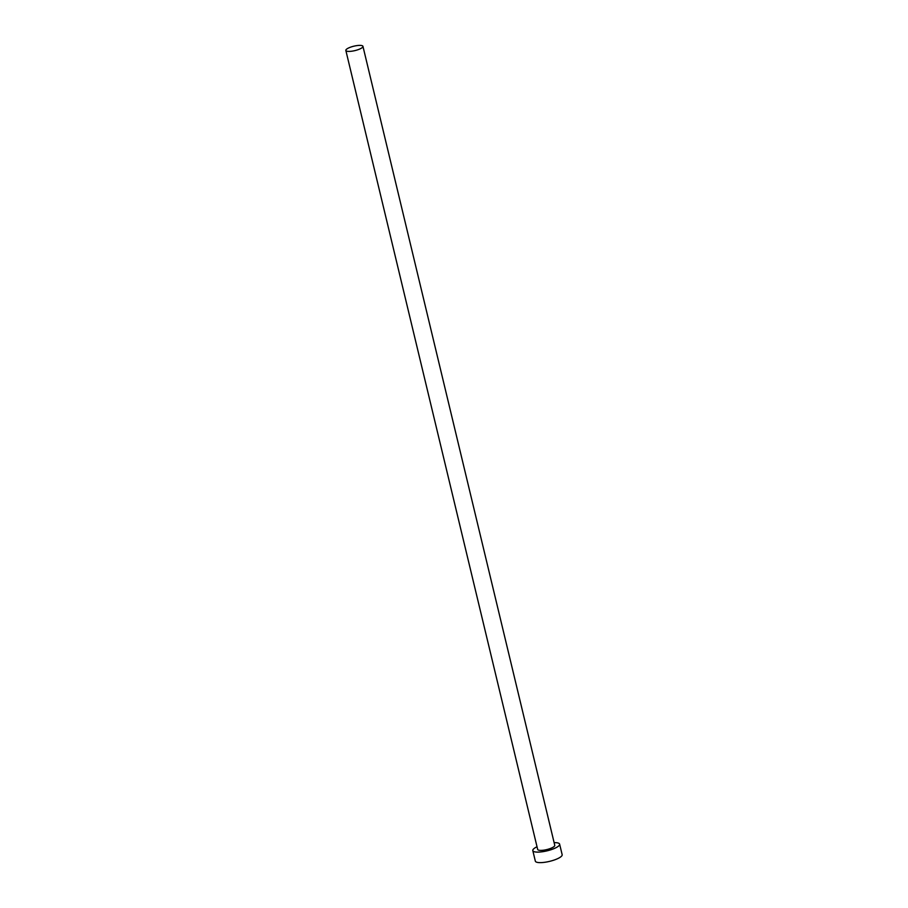 <?xml version="1.0" encoding="UTF-8"?>
<svg xmlns="http://www.w3.org/2000/svg" width="908" height="908" viewBox="0 0 908 908"><rect width="100%" height="100%" fill="white"/><g stroke="black" fill="none" stroke-linecap="round" stroke-linejoin="round"><path stroke-width="1.36" d="M357.582 49.849A8.796 2.27 -13.5 0 0 362.95 46.342A8.796 2.27 -13.5 0 0 351.203 46.944A8.796 2.27 -13.5 0 0 345.846 50.451A8.796 2.27 -13.5 0 0 357.582 49.849M345.846 50.451L537.672 849.434A8.796 2.27 -13.5 0 0 549.408 848.832A8.796 2.27 -13.5 0 0 554.765 845.325L362.95 46.342M537.025 846.755A13.79 3.564 -13.5 0 0 532.803 850.592A13.79 3.564 -13.5 0 0 551.213 849.661A13.79 3.564 -13.5 0 0 559.623 844.156A13.79 3.564 -13.5 0 0 554.118 842.647M532.803 850.592L535.334 861.125A13.79 3.564 -13.5 0 0 553.744 860.182A13.79 3.564 -13.5 0 0 562.154 854.678L559.623 844.156"/></g></svg>

